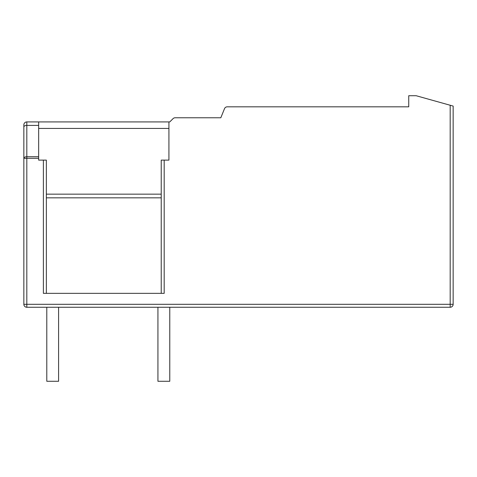 <?xml version="1.0" encoding="UTF-8"?>
<svg xmlns="http://www.w3.org/2000/svg" width="477" height="477" viewBox="0 0 477 477"><rect width="100%" height="100%" fill="white"/><g stroke="black" fill="none" stroke-linecap="round" stroke-linejoin="round"><path stroke-width="0.72" d="M450.187 105.25L453.15 106.079L453.15 304.302L26.813 304.302L26.813 158.298L38.655 158.298L38.655 160.117L46.352 160.117L46.352 293.349L161.226 293.349L161.226 160.117L168.924 160.117L168.924 121.921L169.77 121.921L173.05 118.648A2.963 2.963 0 0 1 175.142 117.777L220.815 117.777L224.506 108.673A2.963 2.963 0 0 1 227.249 106.824L408.741 106.824L408.741 95.722L416.141 95.722L450.187 105.25L450.187 307.26L451.129 307.11M451.946 306.681L451.147 307.105M453.001 305.232L453.114 304.749M450.187 307.26A2.963 2.963 0 0 0 453.15 304.302A2.963 2.963 0 0 1 450.187 307.26L26.813 307.26L26.813 304.302L23.85 304.302L23.85 126.971L23.85 158.298L26.813 158.298L26.813 156.73L38.655 156.73L38.655 158.298M26.813 307.26A2.963 2.963 0 0 1 23.85 304.302M23.85 124.885L23.85 126.971L23.85 124.885A2.963 2.963 0 0 1 26.813 121.921A2.963 2.963 0 0 0 23.85 124.885A2.963 2.963 0 0 1 26.813 121.921L168.924 121.921M164.189 160.117L164.189 293.349L43.389 293.349L43.389 160.117M38.655 156.73L38.655 121.921M168.924 160.117L168.924 128.438L38.655 128.438M169.77 307.26L169.77 381.278L157.929 381.278L157.929 307.26M58.593 307.26L58.593 381.278L46.794 381.278L46.794 307.26M23.85 158.298A2.963 1.568 0 0 1 26.813 156.73L26.813 125.403L38.655 125.403M23.85 126.971A2.963 1.568 0 0 1 26.813 125.403L26.813 121.921M161.226 197.836L46.352 197.836M161.226 194.157L46.352 194.157"/></g></svg>
